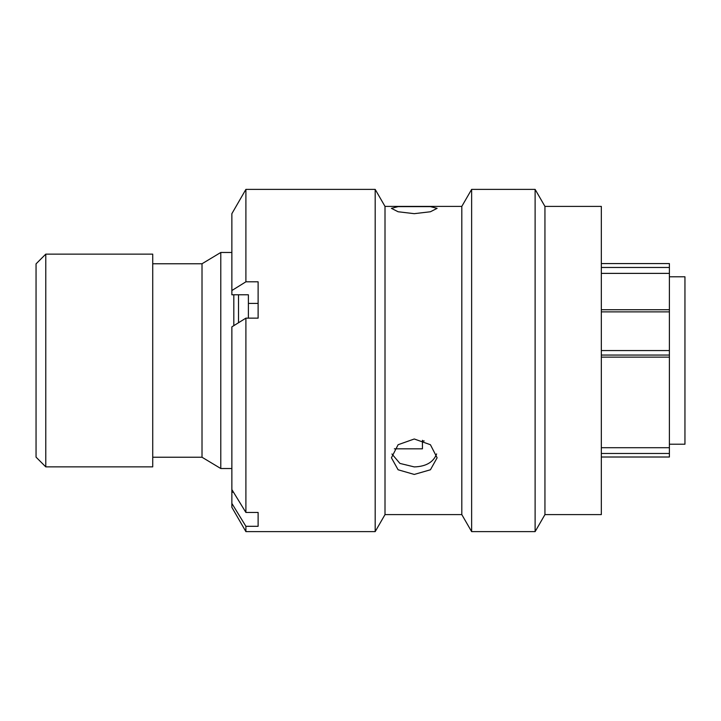 <?xml version="1.0" encoding="UTF-8"?>
<svg xmlns="http://www.w3.org/2000/svg" width="721" height="721" viewBox="0 0 721 721"><rect width="100%" height="100%" fill="white"/><g stroke="black" fill="none" stroke-linecap="round" stroke-linejoin="round"><path stroke-width="1.08" d="M36.05 457.141L36.05 263.859L45.774 254.134L45.774 466.866L36.05 457.141M601.332 309.733L669.394 309.733L669.394 267.473L601.332 267.473M601.332 263.571L669.394 263.571L669.394 267.473M669.394 444.217L684.95 444.217L684.95 276.783L669.394 276.783M424.191 440.955L422.434 440.955M394.36 448.832L422.434 448.832L422.434 440.306M233.811 325.658L233.811 294.79M231.865 252.476L220.779 252.476L220.779 468.524L231.865 468.524M220.779 468.524L202.015 457.24L202.015 263.76L220.779 252.476M202.015 263.76L152.726 263.76M202.015 457.24L152.726 457.24M45.774 466.866L152.726 466.866L152.726 254.134L45.774 254.134M601.332 357.129L669.394 357.129L669.394 447.714L601.332 447.714M601.332 273.376L669.394 273.376M669.394 309.733L669.394 357.129M669.394 447.714L669.394 456.988M238.516 294.79L238.516 322.738M461.81 514.605L471.633 531.62L471.633 189.38L461.81 206.395L461.81 514.605L385.005 514.605L375.181 531.62L245.897 531.62L245.897 526.303L258.118 526.303L258.118 512.451L245.897 512.451L245.897 318.15L258.118 318.15L258.118 281.812L245.897 281.812L231.865 290.527L231.865 294.79L248.394 294.79L248.394 318.15M414.269 474.436L398.1 469.777L391.422 457.79L398.109 444.722L414.269 438.99L430.419 444.722L437.115 457.79L430.428 469.777L414.269 474.436M436.62 453.924C433.429 462.215 425.976 466.541 414.269 466.911L399.912 463.423L391.936 453.996M544.941 206.395L544.941 514.605L601.332 514.605L601.332 206.395L544.941 206.395L535.117 189.38L471.633 189.38M544.941 514.605L535.117 531.62L535.117 189.38M414.269 213.668L398.1 211.758L391.422 208.351L398.109 206.621L430.419 206.621L437.115 208.351L430.428 211.758L414.269 213.668M385.005 514.605L385.005 206.395L375.181 189.38L245.897 189.38L245.897 281.812M375.181 531.62L375.181 189.38M258.118 318.15L258.118 303.415L248.394 303.415M601.332 220.067L601.332 220.806M231.865 290.527L231.865 213.686L245.897 189.38M245.897 512.451L231.865 489.568L231.865 326.874L245.897 318.15M245.897 531.62L231.865 507.314L231.865 492.218L233.496 492.218M231.865 489.568L231.865 492.218M231.865 503.411L245.897 526.303M258.118 526.303L258.118 512.451M601.332 453.473L669.394 453.473M669.394 355.065L601.332 355.065M669.394 311.869L601.332 311.869M601.332 350.559L669.394 350.559M601.332 457.006L669.394 457.006M461.81 206.395L385.005 206.395M535.117 531.62L471.633 531.62"/></g></svg>

